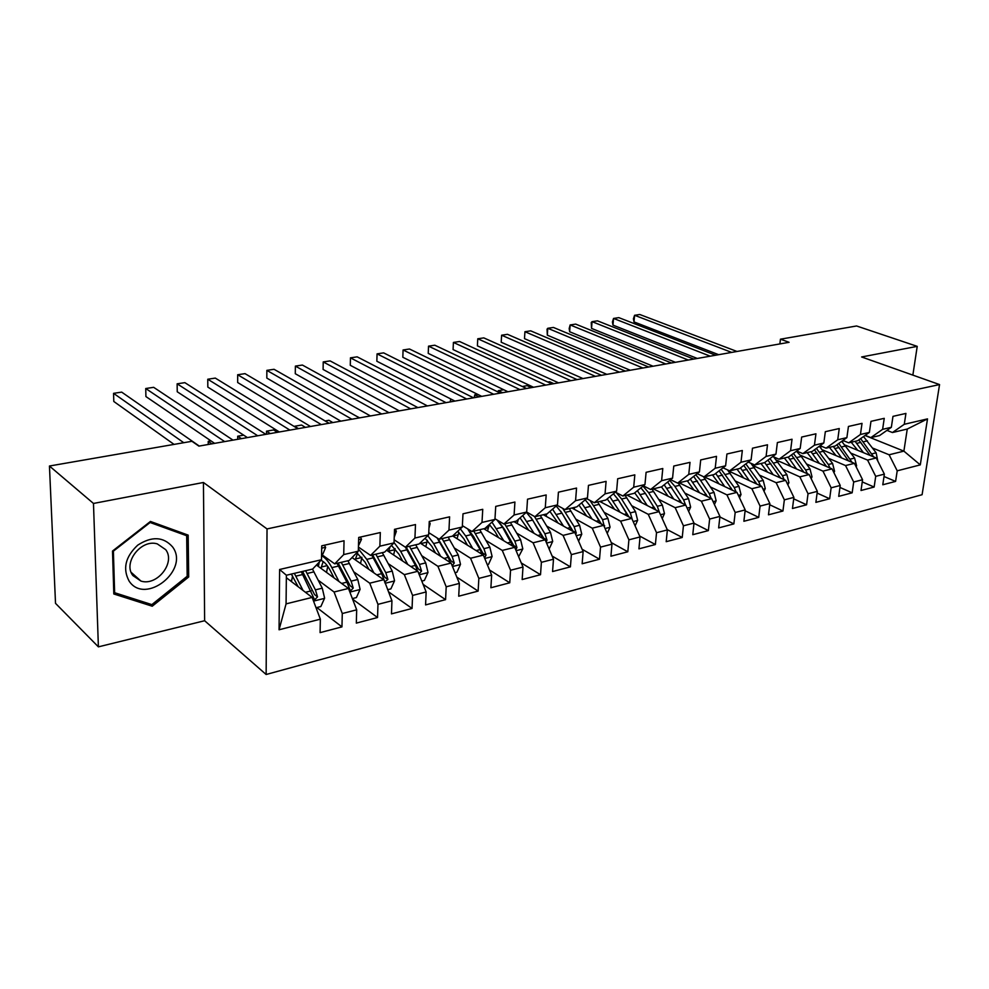 <?xml version="1.0" encoding="UTF-8"?>
<svg xmlns="http://www.w3.org/2000/svg" width="989" height="989" viewBox="0 0 989 989"><rect width="100%" height="100%" fill="white"/><g stroke="black" fill="none" stroke-linecap="round" stroke-linejoin="round"><path stroke-width="1.48" d="M266.14 674.498L922.094 494.71L939.55 384.573L267.03 528.93L266.14 674.498L204.636 620.733L203.437 482.484L93.473 503.45L98.393 646.855L204.636 620.733M98.393 646.855L55.52 603.352L49.45 466.017L93.473 503.45M279.059 629.783L279.615 569.491L321.474 559.749L312.635 569.058L286.377 575.239L286.068 603.871L279.059 629.783L320.349 619.163L320.09 632.626L341.959 626.878L342.281 613.526L356.683 609.817L356.324 623.107L377.538 617.532L377.971 604.353L391.941 600.756L391.471 613.872L412.054 608.458L412.586 595.44L426.148 591.954L425.579 604.909L445.569 599.655L446.2 586.798L459.378 583.411L458.711 596.206L478.132 591.101L478.849 578.404L491.644 575.116L490.89 587.75L509.755 582.793L510.559 570.257L522.996 567.056L522.167 579.529L540.513 574.708L541.391 562.321L553.481 559.218L552.567 571.543L570.418 566.858L571.37 554.619L583.127 551.59L582.15 563.767L599.507 559.205L600.533 547.115L611.968 544.173L610.918 556.214L627.817 551.775L628.905 539.821L640.044 536.953L638.931 548.846L655.373 544.531L656.535 532.712L667.377 529.931L666.203 541.688L682.225 537.472L683.436 525.802L693.994 523.082L692.77 534.703L708.371 530.599L709.645 519.052L719.93 516.406L718.644 527.903L733.863 523.91L735.186 512.487L745.212 509.904L743.876 521.277L758.711 517.383L760.071 506.084L769.862 503.574L768.478 514.812L782.942 511.016L784.351 499.841L793.895 497.393L792.461 508.507L806.579 504.798L808.038 493.758L817.347 491.36L815.876 502.363L829.647 498.74L831.143 487.812L840.23 485.475L838.709 496.354L852.159 492.819L853.692 482.014L862.569 479.727L861.011 490.495L874.14 487.045L875.71 476.352L884.376 474.127L882.781 484.771L895.601 481.408L884.018 476.513M865.016 435.494L903.884 451.132L920.289 464.879L927.509 418.891L904.28 424.293L905.924 413.427L892.98 416.357L891.349 427.297L882.621 429.325L884.24 418.335L870.975 421.339L869.38 432.403L860.442 434.48L862.025 423.366L848.438 426.457L846.881 437.633L837.732 439.759L839.265 428.534L825.333 431.686L823.825 442.985L814.442 445.174L815.937 433.812L801.659 437.051L800.188 448.487L790.57 450.724L792.028 439.24L777.379 442.553L775.957 454.112L766.092 456.411L767.501 444.79L752.481 448.202L751.096 459.897L740.984 462.246L742.331 450.502L726.927 453.988L725.605 465.819L715.208 468.23L716.518 456.349L700.694 459.934L699.433 471.901L688.764 474.386L690.013 462.358L673.769 466.042L672.557 478.144L661.604 480.691L662.791 468.526L646.101 472.309L644.952 484.561L633.702 487.181L634.827 474.856L617.68 478.75L616.604 491.162L605.045 493.845L606.096 481.371L588.467 485.364L587.454 497.924L575.573 500.694L576.55 488.072L558.426 492.176L557.487 504.897L545.273 507.74L546.175 494.957L527.533 499.185L526.667 512.055L514.095 514.985L514.923 502.041L495.724 506.393L494.945 519.435L482.002 522.439L482.743 509.323L462.988 513.81L462.296 527.026L448.969 530.116L449.612 516.839L429.263 521.45L428.67 534.839L414.935 538.028L415.491 524.566L394.512 529.325L394.03 542.887L379.875 546.175L380.32 532.539L358.698 537.447L358.315 551.194L343.715 554.582L344.048 540.76L321.746 545.817L321.474 559.749M920.289 464.879L897.208 470.826L895.601 481.408M49.45 466.017L191.94 441.292L198.888 446.126L789.086 342.305L780.445 339.19L779.876 343.925M845.323 445.186L876.254 457.956L867.588 460.108L851.158 453.259M884.376 474.127L876.254 457.956M875.71 476.352L867.588 460.108M927.509 418.891L907.259 429.053L892.437 432.539L886.948 430.376M904.28 424.293L892.437 432.539M823.083 450.131L854.422 463.359L845.546 465.559L829.091 458.55M862.569 479.727L854.422 463.359M853.692 482.014L845.546 465.559M891.349 427.297L879.53 435.58L870.839 437.62L865.202 435.358M882.621 429.325L870.839 437.62M800.286 455.175L832.058 468.885L822.972 471.135L806.505 463.965M840.23 485.475L832.058 468.885M831.143 487.812L822.972 471.135M869.38 432.403L857.624 440.735L848.723 442.837L842.937 440.464M860.442 434.48L848.723 442.837M776.921 460.318L809.163 474.547L799.841 476.859L783.362 469.503M817.347 491.36L809.163 474.547M808.038 493.758L799.841 476.859M846.881 437.633L835.186 446.014L826.062 448.165L820.128 445.68M837.732 439.759L826.062 448.165M752.975 465.559L785.686 480.345L776.142 482.706L759.651 475.19M793.895 497.393L785.686 480.345M784.351 499.841L776.142 482.706M823.825 442.985L812.204 451.429L802.845 453.63L796.751 451.009M814.442 445.174L802.845 453.63M728.399 470.9L761.641 486.304L751.85 488.714L735.359 481M769.862 503.574L761.641 486.304M760.071 506.084L751.85 488.714M800.188 448.487L788.641 456.98L779.06 459.23L772.792 456.473M790.57 450.724L779.06 459.23M704.242 476.846L736.978 492.398L726.927 494.871L710.448 486.971M745.212 509.904L736.978 492.398M735.186 512.487L726.927 494.871M775.957 454.112L764.497 462.667L754.669 464.978L748.216 462.073M766.092 456.411L754.669 464.978M679.764 483.089L711.684 498.654L701.374 501.2L684.907 493.078M719.93 516.406L711.684 498.654M709.645 519.052L701.374 501.2M751.096 459.897L739.735 468.489L729.647 470.863L723.021 467.797M740.984 462.246L729.647 470.863M654.619 488.529L653.333 488.838L685.736 505.058L675.166 507.678L658.699 499.346M693.994 523.082L685.736 505.058M683.436 525.802L675.166 507.678M725.605 465.819L714.33 474.473L703.983 476.908L697.158 473.669M715.208 468.23L703.983 476.908M628.299 495.786L628.658 494.648L626.902 495.069L659.094 511.647L648.252 514.329L631.798 505.762M667.377 529.931L659.094 511.647M656.535 532.712L648.252 514.329M699.433 471.901L688.27 480.617L677.65 483.114L670.629 479.677M688.764 474.386L677.65 483.114M599.767 501.448L631.761 518.409L620.61 521.166L604.192 512.351M640.044 536.953L631.761 518.409M628.905 539.821L620.61 521.166M672.557 478.144L661.517 486.909L650.614 489.481L643.382 485.846M661.604 480.691L650.614 489.481M571.914 508L603.673 525.344L592.238 528.175L575.845 519.114M611.968 544.173L603.673 525.344M600.533 547.115L592.238 528.175M644.952 484.561L634.048 493.375L622.847 496.008L615.393 492.151M633.702 487.181L622.847 496.008M546.052 516.27L546.707 513.946L543.344 514.737L574.832 532.478L563.075 535.383L546.719 526.061M583.127 551.59L574.832 532.478M571.37 554.619L563.075 535.383M616.604 491.162L605.837 500.026L594.327 502.733L586.625 498.629M605.045 493.845L594.327 502.733M518.372 519.349L517.939 520.721L513.983 521.66L545.186 539.809L533.096 542.8L516.79 533.182M553.481 559.218L545.186 539.809M541.391 562.321L533.096 542.8M587.454 497.924L576.834 506.85L565.016 509.632L557.067 505.255M575.573 500.694L565.016 509.632M489.456 524.64L488.405 527.681L483.819 528.756L514.7 547.35L502.264 550.416L486.019 540.501M522.996 567.056L514.7 547.35M510.559 570.257L502.264 550.416M557.487 504.897L547.041 513.86L534.888 516.728L526.667 512.055L516.394 521.079L503.896 524.022L494.995 518.78M545.273 507.74L534.888 516.728M452.641 535.951L483.349 555.101L470.566 558.253L454.384 548.017M491.644 575.116L483.349 555.101M478.849 578.404L470.566 558.253M514.095 514.985L503.896 524.022M420.078 543.01L451.095 563.075L437.929 566.326L421.821 555.744M459.378 583.411L451.095 563.075M446.2 586.798L437.929 566.326M494.945 519.435L484.87 528.497L472.013 531.526L462.37 525.654M482.002 522.439L472.013 531.526M386.563 550.218L417.89 571.283L404.34 574.634L388.306 563.681M426.148 591.954L417.89 571.283M412.586 595.44L404.34 574.634M462.296 527.026L452.43 536.137L439.19 539.252L428.769 532.651M448.969 530.116L439.19 539.252M352.035 557.561L383.695 579.727L369.738 583.189L353.802 571.84M391.941 600.756L381.68 573.657L371.74 555.138M377.971 604.353L369.738 583.189M428.67 534.839L419.039 543.999L405.403 547.214L394.141 539.796M414.935 538.028L405.403 547.214L415.454 565.399L417.395 570.95M316.443 565.053L348.474 588.443L334.072 592.003L318.248 580.234M356.683 609.817L348.474 588.443M342.281 613.526L334.072 592.003M394.03 542.887L384.634 552.097L370.578 555.41L358.426 547.065M379.875 546.175L370.578 555.41M286.353 577.712L312.153 597.418L286.068 603.871M320.349 619.163L312.153 597.418M358.315 551.194L349.191 560.454L334.702 563.854L321.672 554.52M343.715 554.582L334.702 563.854M912.859 375.115L917.223 346.36L856.573 325.974L780.445 339.19M203.437 482.484L267.03 528.93M917.223 346.36L861.617 356.967L939.55 384.573M872.706 448.091L889.111 454.779L903.884 451.132L907.259 429.053M279.615 569.491L286.377 575.239L291.347 574.077L298.171 586.737M897.208 470.826L889.111 454.779M188.17 535.123L150.439 521.45L112.511 551.046L113.809 593.969L152.232 606.22L188.689 576.97L188.17 535.123M341.959 626.878L316.851 607.543M377.538 617.532L352.579 599.136M412.054 608.458L388.393 591.719M445.569 599.655L423.131 584.375M478.132 591.101L456.819 577.131M509.755 582.793L489.518 569.985M540.513 574.708L521.277 562.951M570.418 566.858L552.122 556.041M599.507 559.205L582.113 549.241M627.817 551.775L611.264 542.578M655.373 544.531L639.636 536.026M682.225 537.472L667.241 529.61M708.371 530.599L693.981 523.255M733.863 523.91L719.868 516.95M758.711 517.383L745.113 510.781M782.942 511.016L769.714 504.761M806.579 504.798L793.71 498.852M829.647 498.74L817.112 493.091M852.159 492.819L839.958 487.441M874.14 487.045L862.247 481.915M187.181 575.697L188.689 576.97M149.71 603.92L152.232 606.22M324.479 545.199L325.628 547.449L322.933 553.927L321.573 554.557M183.769 442.713L113.562 393.338L121.684 392.126L199.259 446.051M174.052 444.395L113.797 401.472L113.562 393.338M316.047 607.741L320.856 606.529L324.615 598.16L322.278 588.183L312.487 569.095M292.583 575.907L291.471 581.619M303.03 590.445L294.363 573.36M301.286 571.729L314.638 599.841L317.543 596.862L315.404 589.852L305.626 570.702M302.572 571.419L314.551 594.587L317.543 596.862M360.429 537.052L361.517 539.277L358.463 545.817M224.651 441.589L145.742 388.516L153.666 387.329L232.996 440.117M214.601 443.356L145.915 396.564L145.742 388.516M395.303 529.14L396.354 531.353L394.228 537.2M257.721 435.778L177.13 383.819L184.856 382.656L265.856 434.344M247.398 437.583L177.241 391.768L177.13 383.819M352.368 598.592L356.399 597.579L360.095 589.333L357.783 579.505L347.905 560.751M327.73 566.338L326.531 572.408M338.992 581.52L331.847 567.624C328.719 561.653 325.294 557.672 321.561 555.682M334.035 577.897L330.289 570.591C327.446 565.176 324.33 561.74 320.968 560.293M337.039 563.31L346.892 582.162L350.44 590.952L353.246 588.022L351.12 581.124L341.254 562.321M319.299 562.049L318.384 566.462M327.211 565.634L321.351 567.006L323.193 561.554M338.114 563.05L350.205 585.809L353.246 588.022M321.351 567.006L321.066 568.428M319.286 562.061L317.679 565.943M387.614 589.716L390.89 588.888L394.549 580.753L392.25 571.073L382.298 552.653M361.887 557.227L360.552 563.532M373.891 572.866L366.771 559.366L358.377 548.895M368.848 569.343L365.151 562.296L356.794 552.727M384.597 582.039L387.911 579.443L385.784 572.656L375.845 554.174M361.838 557.475L355.459 558.983L357.61 553.197M372.63 554.928L384.82 577.279L387.911 579.443M352.541 557.92L352.776 556.807M355.459 558.983L355.286 559.836M172.556 546.892C163.445 536.619 151.836 536.038 137.743 545.137C125.319 556.807 122.475 568.823 129.188 581.211C145.47 605.552 189.962 569.812 172.556 546.892M165.707 549.661L157.3 543.901C141.204 538.733 122.562 562.852 132.922 575.586L140.945 581.075C157.103 586.378 175.77 562.58 165.707 549.661M151.861 604.613L114.637 592.72L113.389 551.157L150.118 522.501L186.674 535.729L187.181 576.278L151.861 604.613M113.747 591.879L114.637 592.72M184.041 533.627L186.674 535.729M429.251 521.648L430.166 523.651L428.966 528.225M289.925 430.104L207.764 379.232L215.305 378.095L297.85 428.719M279.343 431.97L207.826 387.095L207.764 379.232M462.877 515.875L462.765 518.001M321.289 424.59L237.669 374.744L245.025 373.644L329.016 423.23M310.484 426.494L237.669 382.52L237.669 374.744M421.809 581.099L424.392 580.444L428.002 572.433L425.727 562.889L415.701 544.791M395.093 548.549L393.622 554.965M407.777 564.484L400.669 551.33L394.042 542.541M402.659 561.035L399 554.248L391.471 545.396M418.965 573.954L421.574 571.11L419.447 564.435L409.434 546.262M394.809 549.711L388.615 551.17L390.136 546.707M406.145 547.041L418.434 569.009L421.574 571.11M210.954 440.884L208.234 441.354L211.856 443.838M208.234 441.354L208.246 444.469M455.027 572.73L456.93 572.248L460.503 564.348L458.253 554.94L448.165 537.138M427.409 540.254L425.789 546.707M440.698 556.35L433.615 543.53L427.78 535.692M435.519 552.987L431.896 546.423L425.072 538.263M452.22 565.844L454.26 563.013L452.146 556.436L442.071 538.585M420.857 543.517L421.339 541.811M437.929 538.449L451.083 560.961L454.26 563.013M437.138 537.954L448.264 557.388L450.131 562.444M243.677 435.16L237.706 436.211L241.415 438.646M237.706 436.211L237.706 439.289M351.861 419.212L266.857 370.368L274.052 369.293L359.378 417.89M340.822 421.153L266.82 378.07L266.857 370.368M487.293 564.608L488.566 564.286L492.102 556.486L489.864 547.214L479.727 529.708M458.847 532.305L457.079 538.721M472.693 548.45L465.634 535.951L460.342 528.831M467.451 545.174L463.866 538.82L457.672 531.303M484.486 557.833L486.044 555.15L483.93 548.672L473.793 531.105M468.687 530.129L473.595 536.508L482.817 553.148L486.044 555.15M467.661 528.868L480.159 549.587L481.94 554.211M277.377 432.317L273.594 429.943L266.498 431.179L270.269 433.565M266.498 431.179L266.486 434.233M381.655 413.971L295.377 366.103L302.399 365.052L388.986 412.685M370.418 415.949L295.278 373.718L295.377 366.103M518.644 556.708L522.81 548.846L520.597 539.71L510.411 522.489M488.405 527.681L487.54 530.994M503.809 540.785L491.966 522.118M498.505 537.596L494.945 531.427L489.308 524.516M515.801 549.958L516.938 547.498L514.824 541.119L504.65 523.849M500.187 523.589L504.415 529.177L513.687 545.545L516.938 547.498M496.898 519.905L502.573 527.211L512.858 546.237M305.403 427.384L301.571 425.047L294.635 426.259L298.455 428.608M410.707 408.865L323.23 361.925L330.103 360.898L417.865 407.604M399.284 410.868L323.094 369.453L323.23 361.925L323.094 369.453M549.13 549.031L552.69 541.403L550.502 532.403L540.278 515.454M517.939 520.721L517.185 523.515M534.072 533.343L522.687 515.553M528.707 530.215L520.041 517.877M546.212 542.219L546.979 540.068L544.877 533.776L534.443 516.481M530.883 517.296L543.703 538.152L546.979 540.068M526.346 512.339L532.7 520.078L542.936 538.498M332.798 422.563L328.904 420.276L325.121 420.943M439.054 403.883L350.452 357.845L357.165 356.844L446.027 402.647M427.433 405.923L350.279 365.3L350.452 357.845L350.279 365.3M578.59 541.144L581.767 534.171L579.591 525.283L569.33 508.618M563.507 526.099L552.554 509.125M558.105 523.057L549.909 511.4M575.759 534.616L576.216 532.824L574.127 526.63L562.667 508.334M560.8 511.276L572.903 530.957L576.216 532.824M556.189 506.022L561.999 513.143L572.198 530.994M359.576 417.853L355.434 415.64M466.697 399.012L377.069 353.864L383.633 352.875L473.508 397.813M454.915 401.089L376.846 361.232L377.069 353.864L376.846 361.232M607.221 533.38L610.065 527.125L607.914 518.372L597.628 501.955M571.926 508.012L574.733 507.345L574.176 509.236M592.164 519.064L581.606 502.845M586.712 516.085L578.948 505.07M604.464 527.137L602.585 519.67L589.963 500.409M589.976 505.503L601.337 523.96L604.675 525.777M585.204 499.828L590.532 506.38L600.669 523.7M493.684 394.265L403.079 349.97L409.495 349.006L500.323 393.103M481.742 396.366L402.82 357.264L403.079 349.97L402.82 357.264M635.086 525.851L637.633 520.276L635.494 511.622L625.184 495.464M599.767 501.46L602.041 500.916L601.584 502.412M620.066 512.215L609.867 496.701M614.577 509.298L607.209 498.889M632.354 519.732L630.302 512.895L621.611 499.025L616.258 492.609M618.471 500.026L628.955 516.913M613.427 493.771L618.323 499.804L628.398 516.629M520.029 389.629L428.534 346.15L434.801 345.21L526.519 388.492M507.938 391.755L428.225 353.382L428.534 346.15L428.225 353.382M662.222 518.533L664.472 513.588L662.358 505.058L652.023 489.147M647.251 505.552L637.386 490.68M641.725 502.696L634.715 492.831M659.366 512.228L657.302 506.294L648.586 492.633L643.011 486.143M640.884 487.849L645.397 493.4L655.41 509.743M654.582 507.889L655.781 509.941M425.653 406.232L425.703 405.008M426.036 405.181L425.999 406.17M545.755 385.104L453.419 342.429L459.551 341.502L552.085 383.992M533.528 387.255L453.073 349.574L453.419 342.429L453.073 349.574M688.653 511.424L690.643 507.085L688.542 498.666L678.194 482.978M654.619 488.541L654.347 489.345M673.732 499.062L664.175 484.795M668.168 496.268L661.505 486.909M685.575 504.983L683.609 499.865L674.894 486.415L669.726 480.394M667.637 482.051L681.718 503.055M681.396 502.276L681.916 503.154M450.811 398.987L454.829 401.101M450.168 401.917L450.712 399L450.576 401.843M570.876 380.691L477.774 338.77L483.782 337.879L577.069 379.603M558.538 382.854L477.39 345.853L477.774 338.77L477.39 345.853M714.404 504.514L716.135 500.743L714.058 492.423L703.439 476.649M699.544 492.732L690.273 479.047M693.957 490.012L687.306 480.839M711.165 498.394L709.261 493.598L700.521 480.345L695.761 474.769M693.685 476.389L707.358 496.54M477.588 394.314L474.794 394.796L478.936 396.861M474.164 397.702L474.794 394.796L474.646 397.615M595.44 376.364L501.608 335.209L507.481 334.319L601.485 375.301M582.966 378.564L501.2 342.219L501.608 335.209L501.2 342.219M739.512 497.801L741.008 494.549L738.944 486.341L727.508 469.874M724.714 486.576L715.702 473.422M719.102 483.905L712.463 474.918M736.113 491.99L734.258 487.49L721.117 469.268M719.065 470.838L732.367 490.21M503.747 389.74L498.357 390.68L502.548 392.707M497.764 391.854L498.357 390.68L498.283 392.101M619.435 372.148L524.936 331.711L530.697 330.845L625.345 371.11M606.863 374.361L524.491 338.646L524.936 331.711L524.491 338.646M764.003 491.261L765.263 488.517L763.211 480.407L750.886 463.272M749.266 480.567L740.501 467.908M743.629 477.959L737.015 469.132M760.454 485.747L758.65 481.532L745.83 463.878M743.815 465.411L756.758 484.041M531.353 387.639L527.137 385.661L522.291 386.501M642.887 368.019L547.782 328.286L553.42 327.446L648.673 367.006M630.216 370.257L547.313 335.16L547.782 328.286L547.065 329.152L547.313 335.16M787.874 484.894L788.925 482.632L786.898 474.621L773.559 456.819M752.852 464.162L752.493 464.991M773.213 474.708L764.695 462.518M767.551 472.149L760.961 463.495M784.19 479.677L782.435 475.709L769.937 458.599M767.946 460.095L780.544 478.021M553.877 383.683L549.612 381.729L547.832 382.038M665.832 363.989L570.146 324.936L575.672 324.108L671.482 362.988M653.061 366.227L569.652 331.748L570.146 324.936L569.182 328.509L569.652 331.748M811.178 478.701L812.018 476.883L810.016 468.971L801.263 456.485L796.454 451.231M776.229 457.994L775.759 458.945M796.59 468.996L788.159 457.091M790.903 466.487L784.339 457.994M807.358 473.756L805.664 470.035L793.45 453.444M791.484 454.891L803.76 472.161M688.257 360.045L592.065 321.648L597.48 320.844L693.796 359.069M675.413 362.295L591.533 328.397L592.065 321.648L591.237 322.513L591.533 328.397M833.925 472.668L834.568 471.271L832.577 463.458L819.349 446.237M799.1 452.022L798.482 453.11M819.399 463.421L810.992 451.713M813.712 460.961L807.16 452.616M829.969 467.982L828.325 464.496L816.382 448.388M814.454 449.797L826.421 466.449M710.213 356.176L613.539 318.433L618.83 317.642L715.628 355.224M697.282 358.451L612.982 325.121L613.539 318.433L612.426 321.969L612.982 325.121M856.128 466.796L856.598 465.794L854.607 458.068L841.701 441.341M821.463 446.237L820.697 447.461M841.676 457.981L833.307 446.459M835.977 455.57L829.45 447.374M852.048 462.358L838.783 443.443M836.879 444.803L848.55 460.886M731.687 352.405L634.579 315.281L639.772 314.502L736.99 351.466M718.682 354.692L633.998 321.907L634.579 315.281L633.405 318.792L633.998 321.907M877.812 461.059L876.143 452.814L863.521 436.557M843.357 440.637L842.418 441.984M863.446 452.665L855.089 441.329M857.723 450.304L851.22 442.244M873.621 456.869L860.64 438.597M858.773 439.92L870.172 455.447M628.868 370.492L628.942 369.713M325.542 547.288L321.697 548.153M322.933 553.927L321.586 554.236M313.55 601.102L324.516 598.37M307.146 573.472L313.995 571.852M291.78 580.259L290.185 580.642M295.884 576.142L302.795 574.51M315.404 589.852L322.278 588.183M305.44 592.287L311.053 590.915M361.442 539.116L358.624 539.747M396.28 531.18L394.438 531.6M349.859 592.065L360.008 589.531M342.787 565.04L349.438 563.47M331.847 567.624L338.559 566.042M351.12 581.124L357.783 579.505M341.625 583.448L346.892 582.162M385.092 583.287L394.463 580.963M377.378 556.844L383.843 555.323M366.771 559.366L373.286 557.821M385.784 572.656L392.25 571.073M376.747 574.869L381.68 573.657M430.091 523.49L429.164 523.7M419.287 574.782L427.916 572.631M410.991 548.895L417.259 547.412M400.669 551.33L407.011 549.835M419.447 564.435L425.727 562.889M410.831 566.536L415.454 565.399M452.492 566.512L460.417 564.546M443.641 541.168L449.735 539.722M426.865 542.17L420.943 543.567M433.615 543.53L439.771 542.083M452.146 556.436L458.253 554.94M443.937 558.439L448.264 557.388M484.758 558.488L492.015 556.683M475.375 533.652L481.297 532.243M458.055 534.826L452.814 536.063M465.634 535.951L471.605 534.542M483.93 548.672L489.864 547.214M476.105 550.576L480.159 549.587M516.11 550.688L522.724 549.031M506.232 526.346L512.005 524.974M496.762 528.583L502.573 527.211M514.824 541.119L520.597 539.71M507.382 542.936L511.165 542.009M546.583 543.097L552.604 541.601M536.261 519.237L541.861 517.902M527.038 521.413L532.7 520.078M544.877 533.776L550.502 532.403M537.793 535.506L541.317 534.641M576.241 535.717L581.68 534.357M565.473 512.314L570.937 511.029M556.498 514.441L561.999 513.143M574.127 526.63L579.591 525.283M567.365 528.274L570.653 527.471M605.083 528.534L609.99 527.31M593.907 505.589L599.235 504.328M585.179 507.654L590.532 506.38M602.585 519.67L607.914 518.372M596.157 521.24L599.21 520.498M633.158 521.549L637.546 520.461M621.611 499.025L626.791 497.801M613.106 501.04L618.323 499.804M630.302 512.895L635.494 511.622M624.183 514.391L627.026 513.699M660.504 514.737L664.398 513.773M648.586 492.633L653.642 491.446M640.303 494.599L645.397 493.4M657.302 506.294L662.358 505.058M651.467 507.716L654.1 507.073M687.132 508.111L690.557 507.258M674.894 486.415L679.814 485.253M666.809 488.331L671.766 487.157M683.609 499.865L688.542 498.666M678.058 501.225L680.494 500.632M713.081 501.658L716.061 500.916M700.521 480.345L705.318 479.208M692.646 482.212L697.48 481.062M709.261 493.598L714.058 492.423M703.97 494.896L706.22 494.339M738.375 495.365L740.934 494.723M725.518 474.423L730.203 473.323M717.841 476.241L722.551 475.128M734.258 487.49L738.944 486.341M729.227 488.714L731.291 488.207M763.026 489.221L765.189 488.69M749.897 468.65L754.471 467.574M742.405 470.43L747.004 469.342M758.65 481.532L763.211 480.407M753.865 482.694L755.757 482.236M787.083 483.238L788.851 482.793M773.695 463.025L778.145 461.962M766.376 464.756L770.876 463.693M782.435 475.709L786.898 474.621M777.886 476.822L779.616 476.401M810.547 477.403L811.944 477.044M796.924 457.524L801.263 456.485M789.778 459.205L794.167 458.179M805.664 470.035L810.016 468.971M801.337 471.098L802.907 470.715M833.443 471.691L834.493 471.432M819.597 452.158L823.837 451.145M812.624 453.803L816.902 452.789M828.325 464.496L832.577 463.458M824.22 465.498L825.642 465.151M855.806 466.128L856.523 465.955M841.738 446.904L845.879 445.928M834.926 448.524L839.105 447.535M850.466 459.081L854.607 458.068M846.559 460.046L847.833 459.724M863.36 441.786L867.415 440.834M856.709 443.369L860.801 442.392M872.088 453.803L876.143 452.814M868.379 454.705L869.516 454.433M313.55 599.013L314.638 599.841M349.426 590.21L350.44 590.952M384.536 581.853L385.203 582.323M131.178 572.359L140.945 581.075"/></g></svg>
